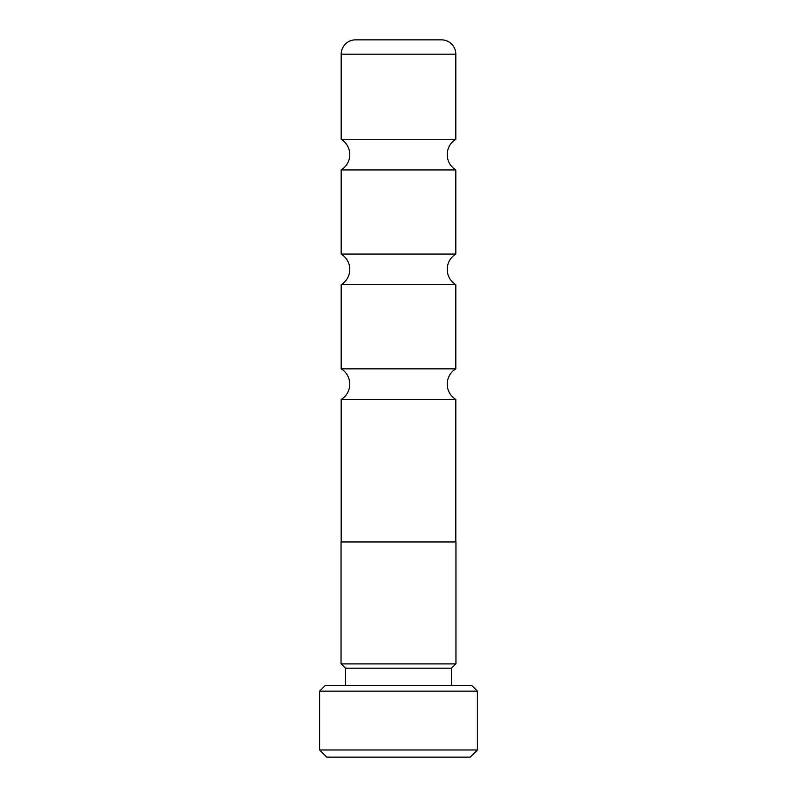 <?xml version="1.0" encoding="UTF-8"?>
<svg xmlns="http://www.w3.org/2000/svg" width="797" height="797" viewBox="0 0 797 797"><rect width="100%" height="100%" fill="white"/><g stroke="black" fill="none" stroke-linecap="round" stroke-linejoin="round"><path stroke-width="1.2" d="M341.186 541.96L341.186 399.466A17.933 17.933 0 0 0 341.186 368.842L455.814 368.842A17.933 17.933 0 0 0 455.814 399.466L455.814 541.96M341.186 368.842L341.186 284.698A17.933 17.933 0 0 0 341.186 254.074L455.814 254.074A17.933 17.933 0 0 0 455.814 284.698L455.814 368.842M341.186 254.074L341.186 169.93A17.933 17.933 0 0 0 341.186 139.306L455.814 139.306A17.933 17.933 0 0 0 455.814 169.93L455.814 254.074M455.814 663.901L451.51 668.205L345.49 668.205L341.186 663.901M345.49 668.205L345.49 685.42M451.51 668.205L451.51 685.42M325.335 685.42L471.665 685.42L477.403 691.158L319.597 691.158L325.335 685.42M477.403 749.977L470.23 757.15L326.77 757.15L319.597 749.977L477.403 749.977L477.403 691.158M319.597 749.977L319.597 691.158M455.954 541.96L341.046 541.96L341.046 663.901L455.954 663.901L455.954 541.96M455.814 139.306L455.814 54.196L341.186 54.196L341.186 139.306M341.186 54.196A14.346 14.346 0 0 1 355.532 39.85L441.468 39.85A14.346 14.346 0 0 1 455.814 54.196M341.186 169.93L455.814 169.93M341.186 284.698L455.814 284.698M341.186 399.466L455.814 399.466"/></g></svg>

